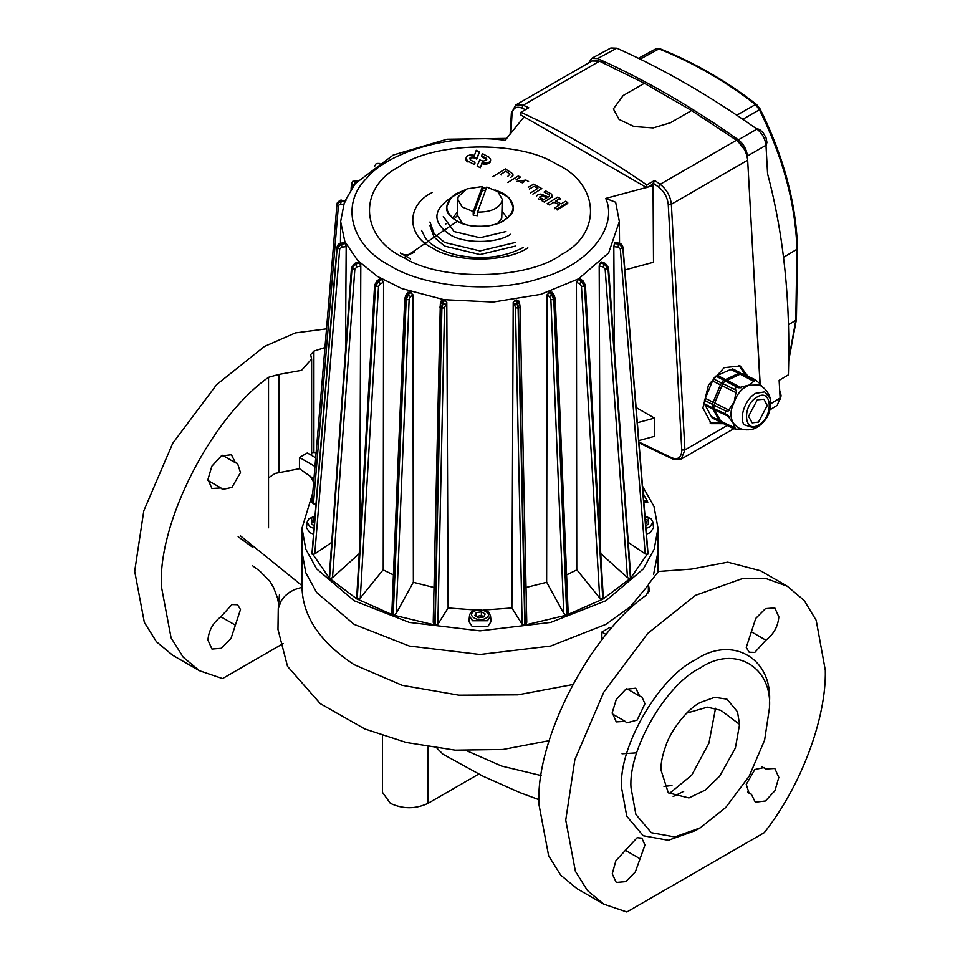 <?xml version="1.0" encoding="UTF-8"?>
<svg xmlns="http://www.w3.org/2000/svg" width="960" height="960" viewBox="0 0 960 960"><rect width="100%" height="100%" fill="white"/><g stroke="black" fill="none" stroke-linecap="round" stroke-linejoin="round"><path stroke-width="1.44" d="M525.432 109.68L521.808 108.036L523.212 105.216L515.688 105.036L591.984 60.984L599.52 61.164L644.4 83.28L691.596 110.532L736.476 140.244C742.992 145.416 746.724 152.076 747.672 160.2L760.008 383.868M623.16 95.544L644.4 83.28L623.16 95.544L613.38 108.912L623.16 95.544M691.596 110.532L670.356 122.796L653.172 127.92L633.984 126.54L619.068 119.424L613.38 108.912L619.068 119.424L633.984 126.54L653.172 127.92L670.356 122.796L691.596 110.532M738.96 365.448L745.248 374.7M721.728 422.316L710.112 422.988M646.764 187.68L646.764 184.956C604.812 155.892 562.86 131.676 520.908 112.296L520.908 115.02L646.764 187.68L653.052 184.044L654.624 180.42L660.18 184.296C666.696 189.468 670.428 196.128 671.364 204.252L684.924 449.916L681.264 459.036L733.848 428.676M723.636 423.672L711.252 423.648L702.9 407.976L708.516 384.924L724.212 367.656L740.172 365.976L747.6 375.876M646.764 184.956L654.624 180.42M520.908 112.296L528.768 107.748L523.212 105.216L599.52 61.164M747.42 156C746.652 149.436 743.64 144.048 738.372 139.836L756.936 129.096C762.204 133.308 765.216 138.696 765.984 145.26L747.42 156L747.612 159.42M748.884 182.256L760.164 384.048M756.936 129.096C710.232 96.024 663.516 69.06 616.812 48.192L597.612 58.572C644.532 79.5 691.452 106.596 738.372 139.836M597.612 58.572L591.66 58.38L588.756 62.856M598.2 60.66L592.656 60.372L591.66 61.176M744.36 149.388L737.796 141.252M691.584 110.532L644.4 83.292M770.928 403.644L780.108 397.968L779.124 380.364L788.4 374.82C790.68 301.692 783.744 234.708 767.592 173.88L765.984 145.26M780.108 397.968L777.252 405.312L770.124 409.716M591.66 58.38L610.848 48L616.812 48.192M788.76 359.328L795.792 320.328L796.944 249.288C795.528 203.976 783.024 157.464 759.432 109.776L759.684 108.576L759.432 109.776L755.424 104.568C726.072 81.552 693.924 62.988 658.98 48.888L656.064 48.72L638.484 58.308M660.432 49.392L658.98 48.888L640.188 59.136M736.8 115.212L755.424 104.568L756.648 104.568L759.984 108.768C783.528 156.168 796.056 202.68 797.568 248.328L796.416 319.572L788.736 360.456M601.728 61.56L605.412 62.1M755.976 128.412L759.456 129.432L763.008 132.516L766.032 137.748L766.932 142.368L766.032 145.956M617.472 48.48L623.076 51.024M780.192 391.164L781.092 395.784L780.108 399.48M513.204 302.328L515.364 300.204L516.78 302.46L514.692 304.704L513.204 302.328L511.884 607.98L522.144 624.276L524.808 625.08L566.316 615.192L563.772 613.464L550.872 299.52L549.612 296.772L547.104 294.708L546.636 582.312M433.944 587.472L413.28 582.288L396.228 613.464L393.684 615.192L435.192 625.08L437.856 624.276L448.116 607.98L446.796 302.328L444.552 307.608L437.856 624.276M312.108 553.2L329.172 577.944L351.492 267.696L329.364 578.196L356.652 598.776L374.604 285.168L377.016 280.788L379.788 278.88M580.212 278.88L582.984 280.788L585.396 285.168L603.348 598.776L630.636 578.196L608.508 267.696L630.828 577.944L647.892 553.2M547.104 294.708L550.308 291.84L552.24 293.004M576.432 282.276L578.028 279.564L581.208 281.112L579.78 283.896L576.432 282.276L576.768 569.916M578.028 279.564L579.06 278.976L580.632 279.864M599.196 265.884L600.324 262.968L604.092 263.988L603.144 266.952L599.196 265.884L600.252 539.04M600.324 262.968L601.056 262.236L602.16 262.92M613.824 246.66L614.424 243.612L618.516 244.02L618.132 247.092L613.824 246.66L614.484 350.268M614.424 243.612L614.796 242.796L615.36 243.348M344.64 243.348L345.204 242.796L346.176 246.66L345.516 350.268M357.84 262.92L358.944 262.248L359.676 262.968L360.804 265.884L359.748 539.04M379.368 279.864L380.94 278.976L381.972 279.564L383.568 282.276L383.232 569.916M407.76 293.004L409.692 291.84L412.896 294.708L413.364 582.312M435.192 625.08L441.888 308.28L443.22 302.46L444.636 300.204L441.132 301.032L440.316 303.936L442.5 302.352L441.528 308.232L434.832 625.02M444.636 300.204L446.796 302.328M511.884 607.98L483.876 610.044M476.124 610.044L448.116 607.98M515.364 300.204L516.768 299.988L518.928 301.452M313.44 503.772L311.964 502.5L336.984 204.024L337.308 202.8L337.056 203.76L341.292 201.144L340.536 204.156L338.436 205.404L313.44 503.772L315.996 504.312M630.168 578.604L627.492 577.692L605.16 269.196L603.144 266.952M600.432 553.332L627.492 577.692M647.688 554.448L645.228 553.92L620.316 249.012L618.132 247.092M628.392 542.448L645.228 553.92M526.764 622.32L520.08 306.888L526.764 622.32L525.624 624.924M566.316 615.192L602.412 599.328L599.712 597.996L581.472 286.416L579.78 283.896M526.056 587.472L546.72 582.288L563.772 613.464M567.468 614.808L567.924 612.072L568.164 613.14L555.24 298.596L553.8 294.444L551.964 292.164M602.412 599.328L603.348 598.776M566.592 574.896L576.876 569.856L599.712 597.996M331.608 542.448L314.772 553.92L312.312 554.448M359.568 553.332L332.508 577.692L329.832 578.604M356.652 598.776L392.532 614.808L392.076 612.072M393.408 574.896L383.124 569.856L360.288 597.996L357.588 599.328M392.532 614.808L393.684 615.192M434.376 624.924L433.236 622.32L440.316 303.936M440.376 303.516L433.236 622.32M445.692 224.1L446.628 223.38M505.956 231.552L480 237.756L454.044 231.552L443.292 216.564M414.444 252.144C408.852 255.252 404.148 255.54 400.332 253.02L410.556 258.924M651.636 184.86L653.052 185.688L653.508 262.248L624.864 269.952M646.404 187.476L605.748 198.42C618.576 227.58 587.652 265.392 540.504 278.208C495.876 293.748 424.236 287.616 389.328 265.284C350.628 245.124 340.02 203.76 366.936 177.996C389.136 150.78 454.632 132.924 505.14 140.328L524.088 116.856M647.748 187.116L653.052 185.688M636.096 407.508L654.456 418.104L654.564 436.332L638.796 440.58M603.048 598.992L584.736 286.08L581.208 281.112L584.472 286.224L602.784 599.148M549.048 292.26L551.436 294.228L553.812 299.784L566.76 615.072M567.072 614.964L554.136 299.676L552.072 294.024L554.088 295.284M525.168 625.02L518.472 308.232L517.5 302.352L516.78 302.46L518.112 308.28L524.808 625.08M409.692 291.84L407.928 294.024L405.864 299.676L392.928 614.964M393.24 615.072L406.188 299.784L408.564 294.228L410.388 296.772L409.128 299.52L396.228 613.464M380.94 278.976L378.276 280.812L375.264 286.08L356.952 598.992M357.216 599.148L375.528 286.224L378.792 281.112L380.22 283.896L378.528 286.416L360.288 597.996M358.944 262.236L355.548 263.616L351.792 268.368L355.908 263.988L356.856 266.952L354.84 269.196L332.508 577.692M345.204 242.796L341.292 243.612L337.056 247.764L312.048 553.98M312.144 554.184L337.152 247.968L341.484 244.02L341.868 247.092L339.684 249.012L314.772 553.92M345.576 201.144L341.484 200.724L337.152 203.544M345.924 200.76L341.712 200.328C341.196 199.596 339.768 200.352 337.404 202.584L337.356 202.692M357.312 181.152L352.584 181.44M352.44 181.584L355.548 181.14L354.264 183.996L352.44 184.956L352.236 187.548M378.24 163.404L376.308 163.584M379.764 163.464L377.796 163.692M647.952 553.98L622.944 247.764L618.708 243.612L622.848 247.968L647.856 554.184M605.16 269.196L608.208 268.368L604.092 263.988L608.028 268.56L630.444 578.376M605.748 198.42L615.66 202.236L619.356 221.556L608.652 252.876L578.544 278.844L540.708 294.372L493.2 302.04L444.036 299.688L401.808 288.552L377.376 276.384L357.552 260.352L344.832 241.524L340.644 221.544M637.344 422.712L654.456 418.104M579.06 278.976L583.428 281.784M516.768 299.988L517.5 302.352L519.684 303.936L520.08 306.888L518.472 308.232L515.448 307.608L514.692 304.704M520.116 307.068L519.684 303.936M601.056 262.236L605.736 264.372M443.232 299.988L442.5 302.352L445.308 304.704M614.796 242.796L619.464 244.212M345.576 243.612L340.536 244.212M550.308 291.84L552.072 294.024L549.612 296.772M359.676 262.968L354.264 264.372M381.972 279.564L376.572 281.784M410.952 292.26L405.912 295.284M356.856 181.668L355.548 181.14L356.856 181.416M345.204 201.96L341.868 201.264M642.528 486.216L653.988 506.46L657.984 528.108L654.204 549.168L643.344 568.92L605.856 600.768L550.692 622.416L480 630.864L409.308 622.416L354.144 600.768L316.656 568.92L305.796 549.168L302.016 528.108L312.768 492.924M643.68 500.316L647.856 502.14L643.884 502.752M647.856 502.14L643.128 493.512M657.984 571.68L657.984 551.724L653.604 574.392L657.984 551.724L657.984 528.108M648.372 585.024L630.3 606.756L605.856 624.384L550.692 646.032L480 654.48L409.308 646.032L354.144 624.384L316.656 592.536L305.796 572.772L302.016 551.724L305.796 572.772L316.656 592.536L354.144 624.384L409.308 646.032L480 654.48L550.692 646.032L605.856 624.384L630.3 606.756L648.372 585.024M477.564 212.076L486.78 187.068L497.82 191.616L502.248 199.308L501.756 201.984C498.096 208.86 490.032 212.22 477.564 212.076L477.564 215.712L473.22 215.172L473.22 211.536L462.18 207L457.752 199.308L458.244 196.632L466.968 188.892L482.436 186.54L482.436 190.176L485.52 190.5M453.912 219.168L457.752 215.1M473.22 211.536L482.436 186.54M502.248 199.308L501.756 218.328L497.592 223.524M462.408 223.524L457.752 215.652L457.752 199.308M452.652 218.184L457.752 211.464M502.248 211.464L507.348 218.184M473.22 215.172L482.436 190.176M474.852 615.588L476.232 612.612L481.38 611.82L485.148 613.992L483.768 616.968L478.62 617.76L474.852 615.588M490.524 616.068L491.1 621.48L487.86 626.412L472.14 626.412L468.9 621.48L469.476 616.068L472.548 620.748L487.452 620.748L490.524 616.068C489.324 612.888 488.136 611.28 486.972 611.268C476.004 608.616 470.172 610.224 469.476 616.068M476.184 616.356L476.232 612.612M476.472 616.524L481.38 615.444L481.38 611.82M480.852 617.412L481.38 615.444L483.816 616.86M314.472 522.984L312.444 521.82L313.824 518.844L314.82 518.688M313.56 534.096L309.72 532.644L306.48 527.712L307.068 522.3L310.128 526.98L314.028 528.408M313.764 522.588L313.824 518.844M645.192 518.856L647.556 520.224L645.552 523.296M645.972 528.408L649.872 526.98L652.932 522.3L653.52 527.712L650.28 532.644L646.44 534.096M645.504 522.672L646.236 523.092M719.196 420.468L711.348 416.532L705.132 405.108L712.98 409.044L719.928 421.812L722.232 422.46M732.948 428.352L721.488 422.604L732.948 428.352L734.724 428.784L735.3 428.088L720.768 421.26L714.552 409.836L729.084 416.664L727.044 414.66L713.82 408.492L713.928 405.096L727.152 411.66L729.3 410.268L714.768 403.044L721.944 385.644L736.572 392.916L736.14 390.228L722.784 383.592L725.208 380.844L738.276 387.792L741.132 387.732L726.768 380.532L740.172 374.16L754.416 381.696L754.692 380.34L741.744 373.452L755.52 379.848L757.944 382.032M734.676 428.232L733.356 423.42L728.46 416.808M713.208 402.264L705.348 398.328L712.524 380.916L720.372 384.852L712.356 404.304L712.248 407.7L704.4 403.764L704.508 400.368L712.356 404.304M728.688 410.028L734.136 402.012L735.972 392.676M725.22 379.356L717.36 375.42L730.752 369.444L738.6 373.368L725.196 379.74L717.36 375.42M741.132 387.732L726.78 380.136M740.808 387.168L749.016 385.092L754.092 381.132M758.7 382.416L762.108 386.628M738.972 429.36L735.264 428.988M742.032 429.18L739.296 429.516M740.184 372.672L732.324 368.736M754.692 380.34L741.744 373.452M721.224 382.812L713.376 378.876L715.788 376.116L723.636 380.052L720.372 384.852M711.624 416.22L712.08 417.876L719.928 421.812M712.356 417.564L720.204 421.5M721.776 422.292L721.044 420.948M704.676 403.452L705.408 404.796L712.98 409.044M714.552 409.836L729.084 416.664M712.248 407.7L713.256 408.732M714.828 409.512L714.096 408.168M705.624 398.4L704.772 400.452L712.62 404.388M713.928 405.096L727.152 411.66M714.192 405.168L715.044 403.128M713.64 378.948L712.788 380.988L720.648 384.924M721.944 385.644L736.572 392.916M722.208 385.716L723.06 383.664M725.196 379.74L723.636 380.052M717.348 375.804L715.776 376.512M725.196 381.24L726.768 380.532M740.16 373.056L738.6 373.368M732.312 369.132L730.74 369.828M740.16 374.556L741.732 373.848M770.28 398.496C768.54 392.46 764.892 387.924 759.348 384.924L748.884 385.296C742.056 388.092 737.196 393.612 734.316 401.868L734.172 402.204C730.176 410.208 729.936 417.24 733.452 423.3L737.916 427.68C743.64 430.32 749.448 430.536 755.328 428.316C766.956 421.704 771.936 411.768 770.28 398.496L764.688 391.884L755.652 393.336C745.728 398.544 738.96 416.64 743.94 424.68L755.328 428.316M758.508 422.064L767.232 405.552L763.98 399.228L757.272 399.828L748.548 416.34L752.172 422.844L758.508 422.064M644.964 703.728L641.856 696.852L639.744 696.18L635.736 688.188L625.728 689.304L616.272 699.42L612.24 712.68L616.272 721.896L625.2 721.368L626.832 722.868L637.14 720.072L644.964 703.728M626.796 688.716L639.744 696.18M778.824 616.812L774.792 607.908L765.456 608.64L755.748 618.408L746.256 647.412L749.196 652.224L754.836 652.368L765.852 640.164C773.736 634.212 778.056 626.424 778.824 616.812M778.824 777.384L774.792 768.468L765.852 768.996L764.22 767.508L754.836 769.524L746.256 784.38L749.196 793.512L751.308 794.184L755.316 802.188L765.456 800.988L774.924 790.704L778.824 777.384M762.108 766.836L765.852 768.996M644.964 845.028L641.856 838.152L637.14 837.708L615.9 860.64L612.24 873.864L616.272 882.468L625.728 881.652L635.352 871.872L644.964 845.028M235.428 462.756L237.54 463.428L240.492 472.572L231.912 487.416L222.528 489.444L220.896 487.944L211.956 488.472L207.924 479.568L211.812 466.248L221.292 455.964L231.42 454.752L235.428 462.756L222.492 455.292M207.924 640.128C208.692 630.516 213.012 622.74 220.896 616.776L231.912 604.572L237.54 604.728L240.492 609.528L230.988 638.532L221.292 648.3L211.956 649.044L207.924 640.128M382.512 735.612L382.512 792.42L390.324 803.316C402.912 809.196 415.5 809.196 428.088 803.316L478.74 774.072M631.032 787.872C627.936 750.12 666 684.18 700.248 667.98C734.496 644.628 772.56 666.612 769.464 707.94L764.604 740.172L749.196 776.172L725.724 807.516L700.248 827.844L674.772 836.94L651.3 832.692L635.892 814.488L631.032 787.872M700.248 827.832L695.532 830.568L668.316 840.288L643.248 835.74L626.784 816.3L621.588 787.872C618.276 747.54 658.944 677.112 695.532 659.808C732.108 634.872 772.776 658.344 769.464 702.492L769.464 707.94M549.156 740.664L503.004 749.472L455.196 750.156L406.272 742.476L364.872 728.976L320.292 703.668L287.52 666.372L277.98 629.472L278.268 608.652L281.28 600.648L284.964 595.992L289.728 592.14L294.564 589.56L302.016 587.268C302.712 616.488 320.088 642.288 354.144 664.668L402.252 685.332L458.928 695.184L517.872 694.848L572.64 684.588M316.14 452.736L313.908 452.472L313.908 351.096L324.948 347.568M326.52 328.86L295.404 332.916L264.468 346.452L216.696 384.552L172.704 443.328L143.796 510.828L134.688 571.248L144.336 622.404L156.456 641.76L172.704 655.272L199.44 670.716L183.192 657.204L171.084 637.848L161.424 586.692C157.668 522.708 211.464 417.528 268.524 377.304L278.904 374.424L301.56 370.332L311.628 359.052L311.628 455.412M313.908 351.096L310.644 354.648L311.628 359.052M283.2 643.548L222.528 678.576L199.44 670.716M603.756 904.14L577.008 888.696L560.76 875.184L548.652 855.828L538.992 804.672C535.224 740.688 589.02 635.52 646.092 595.284L649.356 589.74L648.372 584.304L658.44 571.476L691.476 569.088L727.692 562.188L760.56 570.78L787.296 586.224L766.548 578.748L743.304 578.256L695.532 595.32L647.748 633.42L603.756 692.196L574.848 759.696L565.74 820.116L575.4 871.272L587.508 890.628L603.756 904.14L626.844 912L764.208 832.692C800.736 786.828 826.44 718.488 825.312 670.248L816.204 620.352L804.156 600.456L787.296 586.224M669.156 793.668L691.752 775.128L708.924 743.184L715.548 708.24M311.628 452.772L313.908 452.472M268.524 477.84L275.136 473.424L299.46 468.696L299.46 457.476L307.32 452.94L315.72 457.776M313.68 482.124L310.248 476.292L299.46 468.696M314.988 466.44L299.46 457.476M313.932 479.1L310.248 476.292M437.04 748.272L443.04 754.272L482.988 776.196L520.272 792.756L539.064 799.74M611.376 628.476L609.732 627.528L601.86 632.064L601.86 639.972M660.924 769.8C660.828 763.056 662.484 755.004 665.88 745.656C669.324 733.86 685.044 710.364 700.248 702.492L714.684 697.332L726.936 699.144L737.496 711.828L739.572 724.392L735.384 748.032L719.664 776.184L705.168 790.128L688.932 797.94L668.292 792.828L660.924 769.8M622.056 753.78L636.72 752.844M686.664 713.124L707.436 707.148L720.888 710.364L739.572 724.392M606.204 634.572L601.86 632.064M235.428 625.176L220.896 616.776M220.896 487.944L207.948 480.48M625.2 850.2L639.744 858.6M747.564 792.024L751.308 794.184M751.308 631.776L765.852 640.164M612.264 713.904L625.2 721.368M549.48 204.936L547.14 203.688L557.7 197.124L560.04 198.384L555.78 201.024L561.168 203.916L565.416 201.276L567.732 202.512L557.172 209.064L554.856 207.828L559.512 204.936L554.136 202.044L549.48 204.936M554.136 202.044L554.136 202.956M554.856 207.828L554.856 208.74M557.172 209.064L557.172 209.976L567.732 203.424L567.732 202.512M560.04 198.384L560.04 199.284M546.84 197.844L543.756 199.548L539.364 197.184L542.172 195.72L546.84 197.844M536.52 196.116L538.08 194.664L540.876 194.04L548.28 197.004L549.468 196.116L549.3 194.832L544.092 192.072L545.82 190.992L551.724 194.184L551.796 197.052L544.26 202.044L542.172 200.916L542.844 200.508L538.296 198.816M552.168 196.428L552.168 197.34M552.348 195.744L552.348 196.656M529.308 189.012L534.084 186.36L537.852 188.376L530.628 192.864M528.264 187.284L533.58 184.176L541.812 188.592L532.908 194.124M522.204 182.844L524.124 181.752L520.764 182.364M516.756 181.392L525.924 180.06L528.576 181.488M507.744 182.52L518.304 175.968L520.5 177.144L516.048 179.904M501.276 174.948L500.616 174.468L505.884 171.204L509.928 174.18L507.624 176.568M492.744 176.736L505.368 168.9L512.832 173.832L513 175.392L510.816 177.42M482.052 162.936L480.312 167.748L477.084 166.02L479.76 159.864L483.156 161.208L486.78 159.768L486.132 158.184L481.572 155.712L482.484 153.672L488.952 157.14L490.548 159.18L490.476 160.692L488.7 162.516L482.028 162.864M482.088 162.78L482.088 163.692M482.28 162.888L482.28 163.8M482.688 163.008L482.688 163.908M483.54 163.176L483.54 164.088M484.452 163.26L484.452 164.16M485.364 163.26L485.364 164.172M486.3 163.176L486.3 164.088M487.152 163.032L487.152 163.944M487.98 162.804L487.98 163.716M488.7 162.516L488.7 163.428M489.036 162.336L489.036 163.248M489.456 162.048L489.456 162.96M490.08 161.4L490.08 162.312M490.476 160.692L490.644 159.936M481.572 155.712L481.572 156.624L485.904 158.952L485.904 158.04M486.132 158.184L485.904 158.952M468.084 161.184L465.972 158.892L467.052 156.036L470.232 154.896L474.48 155.268L476.232 150.312L479.484 152.052L476.724 158.232L473.316 156.84L469.752 158.304L470.364 159.9L474.924 162.372L474.048 164.388L468.084 161.184L468.084 162.096M474.924 162.372L474.924 163.272M469.752 158.304L470.232 157.644M470.604 157.368L470.232 158.556M470.808 157.26L470.604 158.268M471.276 157.068L470.808 158.172M472.092 156.876L471.276 157.98M473.316 156.84L473.316 157.752L472.092 157.788M474.216 157.008L474.216 157.92L473.316 157.752M474.768 157.188L474.216 157.92M476.724 158.232L476.724 159.144L474.768 158.1M479.484 152.052L476.724 159.144M474.468 155.16L474.468 156.072M465.876 158.136L465.972 158.892M466.32 159.6L466.32 160.512L465.972 159.792M466.836 160.296L466.836 161.208L466.32 160.512M467.616 160.908L467.616 161.808L466.836 161.208M482.436 187.932L486.36 188.232L482.436 187.932M495.468 190.08L508.848 197.46L513.372 207.48C514.572 217.02 495.912 227.436 479.424 226.416C462.9 227.112 444.864 216.336 446.628 206.82L451.272 197.34L464.532 190.08L455.568 194.028C443.412 203.364 443.976 212.448 457.272 221.256C468.348 228.384 494.28 227.832 504.432 220.272C516.588 210.924 516.024 201.852 502.728 193.044L495.468 190.08M457.272 221.256L404.244 257.808C360.552 238.272 357.42 188.352 398.544 167.04C432.384 141.816 518.844 140.004 555.756 163.752C599.448 183.288 602.58 233.208 561.456 254.52C527.616 279.744 441.156 281.556 404.244 257.808L457.272 221.256M521.808 108.036C516.108 105.984 512.844 108.036 512.016 114.18L512.028 112.248M512.016 114.18L510.9 133.2M638.916 442.032L671.964 457.848C678.3 459.984 681.564 457.38 681.78 450.036L684.924 449.916L727.236 425.484M681.78 450.036L668.232 204.372L671.364 204.252L747.672 160.2M668.232 204.372C667.404 197.256 664.14 191.436 658.428 186.912L660.18 184.296L736.476 140.244M658.428 186.912L653.052 183.144M671.964 457.848L673.704 458.844M795.996 318.828L795.792 320.328L788.508 324.696M797.16 247.584L796.944 249.288L783.516 257.316M759.432 109.776L742.8 119.268M444.552 307.608L441.888 308.28L439.884 307.068M339.684 249.012L337.152 247.968L337.26 246.84M648.036 553.584L623.016 247.368L620.316 249.012M622.944 247.764L621.564 246.336M338.436 205.404L336.984 204.024M343.44 204.756L340.536 204.156M522.144 624.276L515.448 307.608M555.036 298.14L553.812 299.784L550.872 299.52M584.88 284.46L584.736 286.08L581.472 286.416M346.176 246.66L341.868 247.092M329.556 578.376L351.972 268.56L354.84 269.196M360.804 265.884L356.856 266.952M378.528 286.416L375.264 286.08L375.12 284.46M383.568 282.276L380.22 283.896M409.128 299.52L406.188 299.784L404.964 298.14M412.896 294.708L410.388 296.772M352.44 184.956L351.792 183.144L351.492 183.744L352.692 181.332L357.66 180.756M510.672 234.276C496.872 243.828 463.128 243.828 449.328 234.276C432.768 222.468 432.768 210.66 449.328 198.852M515.4 242.448L480 250.92L444.6 242.448L434.064 233.496L429.936 222.012M515.4 246.084L480 254.544L444.6 246.084L434.064 237.12L429.936 225.648M527.856 247.824C506.316 262.728 453.684 262.728 432.144 247.824C406.332 235.392 406.332 205.008 432.144 192.576M474.108 611.388C466.2 615.588 478.62 622.764 485.892 618.192C493.8 613.992 481.38 606.816 474.108 611.388M315 516.456L311.7 517.62L311.7 524.424L314.268 525.432M645.732 525.432L648.3 524.424L648.3 517.62L645 516.456M753.204 379.2L755.52 379.848M734.412 389.424L736.824 386.664M725.28 414.228L725.388 410.844M758.664 424.872C773.784 416.928 772.164 387.54 757.128 397.02C741.996 404.964 743.616 434.34 758.664 424.872M428.088 746.928L428.088 803.316M268.524 527.76L268.524 377.304M278.904 472.824L278.904 374.424M466.764 750.756L501.552 766.044L541.248 775.584M649.068 591.408L649.068 588.132M478.224 154.86L478.224 155.772M515.688 105.036L511.368 113.148L510.132 134.148M638.988 442.86L672.624 458.964L681.264 459.036M656.064 48.72L659.904 48.72C694.956 62.868 727.212 81.48 756.648 104.568M763.008 132.516L766.032 137.748M506.7 138.396L446.916 139.236L393.204 155.052L355.176 183.684L344.484 201.828L340.644 221.556L340.464 243.348M619.356 221.556L619.536 243.348M311.964 553.584L336.984 247.368C337.452 244.98 338.736 243.6 340.836 243.252L344.868 242.412M391.836 613.14L404.76 298.596L406.2 294.444L408.036 292.164M351.072 189.24L351.492 183.744M523.404 247.38C504.408 257.436 482.316 260.016 457.128 255.132C442.152 251.412 431.652 245.844 425.628 238.428L421.524 230.316M374.604 166.332L376.14 163.668M519.624 303.516L518.868 301.032M608.508 267.696L605.292 263.376L601.776 261.948M623.016 247.368C622.248 244.716 620.964 243.336 619.164 243.252L615.132 242.412M358.224 261.948L354.708 263.376L351.492 267.696M302.016 587.268L302.016 528.108M315.036 516L308.868 518.796L307.068 522.3M652.932 522.3L651.12 518.784L644.964 516M733.644 428.616L735.9 429.24M238.14 536.712L252.192 546.996L238.14 536.712M252.48 565.716L259.86 571.128L269.904 581.304L273.648 587.736L277.476 597.864L278.988 605.628M278.268 608.652L279.456 594.576M302.016 585.624L240.48 535.872M673.176 796.488L683.688 791.388M671.952 785.448L664.02 786.492M648.372 584.304L648.372 592.836"/></g></svg>
